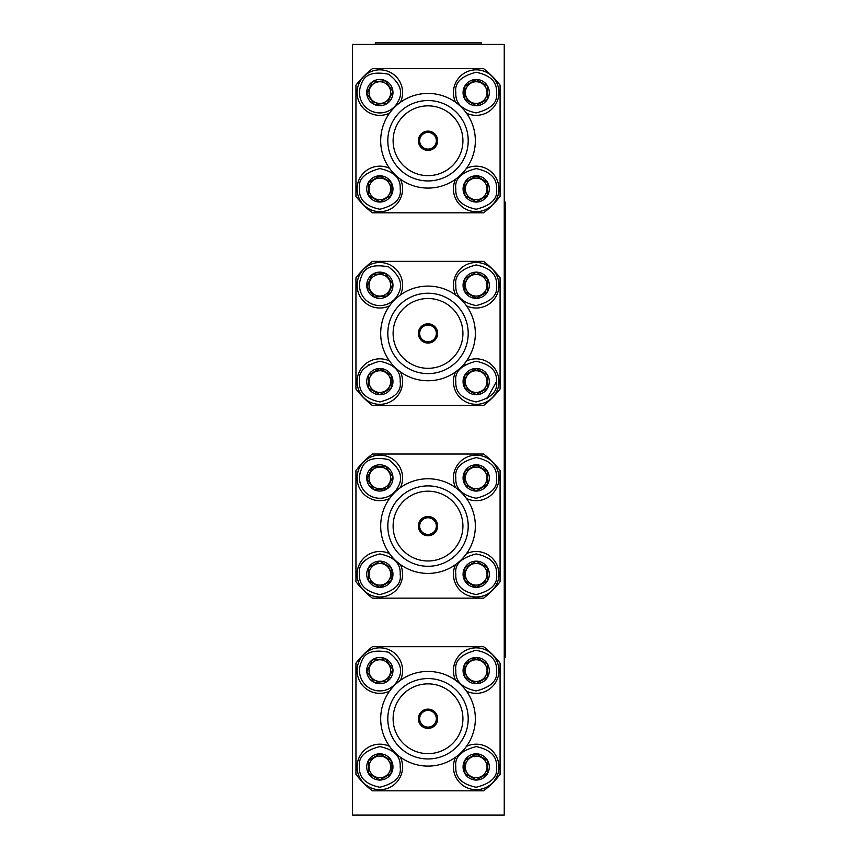 <?xml version="1.0" encoding="UTF-8"?>
<svg xmlns="http://www.w3.org/2000/svg" width="858" height="858" viewBox="0 0 858 858"><rect width="100%" height="100%" fill="white"/><g stroke="black" fill="none" stroke-linecap="round" stroke-linejoin="round"><path stroke-width="1.29" d="M504.247 44.412L352.541 44.412L352.541 815.1L504.247 815.1L504.247 44.412M428.013 149.099A8.344 8.344 0 0 0 435.242 136.583A8.344 8.344 0 0 0 420.785 136.583A8.344 8.344 0 0 0 428.013 149.099M428.013 341.763A8.344 8.344 0 0 0 435.242 329.247A8.344 8.344 0 0 0 420.785 329.247A8.344 8.344 0 0 0 428.013 341.763M428.013 534.437A8.344 8.344 0 0 0 435.242 521.921A8.344 8.344 0 0 0 420.785 521.921A8.344 8.344 0 0 0 428.013 534.437M428.013 727.112A8.344 8.344 0 0 0 435.242 714.596A8.344 8.344 0 0 0 420.785 714.596A8.344 8.344 0 0 0 428.013 727.112M428.013 131.124A9.631 9.631 0 0 1 436.357 145.57A9.631 9.631 0 0 1 419.669 145.57A9.631 9.631 0 0 1 428.013 131.124M428.013 323.788A9.631 9.631 0 0 1 436.357 338.245A9.631 9.631 0 0 1 419.669 338.245A9.631 9.631 0 0 1 428.013 323.788M428.013 516.462A9.631 9.631 0 0 1 436.357 530.909A9.631 9.631 0 0 1 419.669 530.909A9.631 9.631 0 0 1 428.013 516.462M428.013 709.126A9.631 9.631 0 0 1 436.357 723.584A9.631 9.631 0 0 1 419.669 723.584A9.631 9.631 0 0 1 428.013 709.126M428.013 175.643A34.888 34.888 0 0 1 397.79 123.305A34.888 34.888 0 0 1 458.236 123.305A34.888 34.888 0 0 1 428.013 175.643M428.013 368.318A34.888 34.888 0 0 1 397.79 315.98A34.888 34.888 0 0 1 458.236 315.98A34.888 34.888 0 0 1 428.013 368.318M428.013 560.982A34.888 34.888 0 0 1 397.79 508.644A34.888 34.888 0 0 1 458.236 508.644A34.888 34.888 0 0 1 428.013 560.982M428.013 753.656A34.888 34.888 0 0 1 397.79 701.318A34.888 34.888 0 0 1 458.236 701.318A34.888 34.888 0 0 1 428.013 753.656M428.013 100.547A40.208 40.208 0 0 1 462.827 160.854A40.208 40.208 0 0 1 393.2 160.854A40.208 40.208 0 0 1 428.013 100.547M428.013 293.221A40.208 40.208 0 0 1 462.827 353.528A40.208 40.208 0 0 1 393.2 353.528A40.208 40.208 0 0 1 428.013 293.221M428.013 485.896A40.208 40.208 0 0 1 462.827 546.192A40.208 40.208 0 0 1 393.2 546.192A40.208 40.208 0 0 1 428.013 485.896M428.013 678.56A40.208 40.208 0 0 1 462.827 738.867A40.208 40.208 0 0 1 393.2 738.867A40.208 40.208 0 0 1 428.013 678.56M475.343 140.755A47.329 47.329 0 0 1 428.013 188.084A47.329 47.329 0 0 1 380.684 140.755A47.329 47.329 0 0 1 428.013 93.415A47.329 47.329 0 0 1 475.343 140.755A47.329 47.329 0 0 0 428.013 93.415A47.329 47.329 0 0 0 380.684 140.755A47.329 47.329 0 0 0 428.013 188.084M475.343 333.419A47.329 47.329 0 0 1 428.013 380.759A47.329 47.329 0 0 1 380.684 333.419A47.329 47.329 0 0 1 428.013 286.089A47.329 47.329 0 0 1 475.343 333.419A47.329 47.329 0 0 0 428.013 286.089A47.329 47.329 0 0 0 380.684 333.419A47.329 47.329 0 0 0 428.013 380.759A47.329 47.329 0 0 0 475.343 333.419A47.329 47.329 0 0 0 428.013 286.089A47.329 47.329 0 0 0 380.684 333.419M475.343 526.093A47.329 47.329 0 0 1 428.013 573.423A47.329 47.329 0 0 1 380.684 526.093A47.329 47.329 0 0 1 428.013 478.764A47.329 47.329 0 0 1 475.343 526.093A47.329 47.329 0 0 0 428.013 478.764A47.329 47.329 0 0 0 380.684 526.093A47.329 47.329 0 0 0 428.013 573.423A47.329 47.329 0 0 0 475.343 526.093A47.329 47.329 0 0 0 428.013 478.764A47.329 47.329 0 0 0 380.684 526.093M475.343 718.768A47.329 47.329 0 0 1 428.013 766.097A47.329 47.329 0 0 1 380.684 718.768A47.329 47.329 0 0 1 428.013 671.428A47.329 47.329 0 0 1 475.343 718.768A47.329 47.329 0 0 0 428.013 671.428A47.329 47.329 0 0 0 380.684 718.768A47.329 47.329 0 0 0 428.013 766.097M369.015 92.589A10.832 10.832 0 0 0 385.263 101.973A10.832 10.832 0 0 0 385.263 83.205A10.832 10.832 0 0 0 369.015 92.589M369.015 188.921A10.832 10.832 0 0 0 385.263 198.305A10.832 10.832 0 0 0 385.263 179.537A10.832 10.832 0 0 0 369.015 188.921M465.347 188.921A10.832 10.832 0 0 0 481.595 198.305A10.832 10.832 0 0 0 481.595 179.537A10.832 10.832 0 0 0 465.347 188.921M465.347 92.589A10.832 10.832 0 0 0 481.595 101.973A10.832 10.832 0 0 0 481.595 83.205A10.832 10.832 0 0 0 465.347 92.589M428.013 93.415A47.329 47.329 0 0 1 475.343 140.755A47.329 47.329 0 0 1 428.013 188.084A47.329 47.329 0 0 1 380.684 140.755M369.015 285.253A10.832 10.832 0 0 0 385.263 294.637A10.832 10.832 0 0 0 385.263 275.868A10.832 10.832 0 0 0 369.015 285.253M369.015 381.596A10.832 10.832 0 0 0 385.263 390.98A10.832 10.832 0 0 0 385.263 372.211A10.832 10.832 0 0 0 369.015 381.596M465.347 381.596A10.832 10.832 0 0 0 481.595 390.98A10.832 10.832 0 0 0 481.595 372.211A10.832 10.832 0 0 0 465.347 381.596M465.347 285.253A10.832 10.832 0 0 0 481.595 294.637A10.832 10.832 0 0 0 481.595 275.868A10.832 10.832 0 0 0 465.347 285.253M369.015 477.927A10.832 10.832 0 0 0 385.263 487.312A10.832 10.832 0 0 0 385.263 468.543A10.832 10.832 0 0 0 369.015 477.927M369.015 574.259A10.832 10.832 0 0 0 385.263 583.644A10.832 10.832 0 0 0 385.263 564.875A10.832 10.832 0 0 0 369.015 574.259M465.347 574.259A10.832 10.832 0 0 0 481.595 583.644A10.832 10.832 0 0 0 481.595 564.875A10.832 10.832 0 0 0 465.347 574.259M465.347 477.927A10.832 10.832 0 0 0 481.595 487.312A10.832 10.832 0 0 0 481.595 468.543A10.832 10.832 0 0 0 465.347 477.927M369.015 670.602A10.832 10.832 0 0 0 385.263 679.986A10.832 10.832 0 0 0 385.263 661.218A10.832 10.832 0 0 0 369.015 670.602M369.015 766.934A10.832 10.832 0 0 0 385.263 776.318A10.832 10.832 0 0 0 385.263 757.55A10.832 10.832 0 0 0 369.015 766.934M465.347 766.934A10.832 10.832 0 0 0 481.595 776.318A10.832 10.832 0 0 0 481.595 757.55A10.832 10.832 0 0 0 465.347 766.934M465.347 670.602A10.832 10.832 0 0 0 481.595 679.986A10.832 10.832 0 0 0 481.595 661.218A10.832 10.832 0 0 0 465.347 670.602M428.013 671.428A47.329 47.329 0 0 1 475.343 718.768A47.329 47.329 0 0 1 428.013 766.097A47.329 47.329 0 0 1 380.684 718.768M387.516 102.767L392.857 91.549L385.446 80.802L372.436 81.842L366.838 93.629L374.238 104.376L387.248 103.335L392.857 91.549L385.446 80.802L372.436 81.842L366.838 93.629L374.238 104.376L387.248 103.335M379.847 175.869L368.543 182.4L368.543 195.442L379.847 201.973L391.151 195.442L391.151 182.4L379.847 175.869L368.543 182.4L368.543 195.442L379.847 201.973L391.151 195.442L391.151 182.4L379.847 175.869M476.179 175.869L464.875 182.4L464.875 195.442L476.179 201.973L487.483 195.442L487.483 182.4L476.179 175.869L464.875 182.4L464.875 195.442L476.179 201.973L487.483 195.442L487.483 182.4L476.179 175.869M476.179 79.537L464.875 86.057L464.875 99.11L476.179 105.631L487.483 99.11L487.483 86.057L476.179 79.537L464.875 86.057L464.875 99.11L476.179 105.631L487.483 99.11L487.483 86.057L476.179 79.537M385.446 273.466L372.436 274.506L366.838 286.293L374.238 297.04L387.248 295.999L392.857 284.212L385.446 273.466L372.436 274.506L366.838 286.293L374.238 297.04L387.248 295.999L390.058 290.111L392.857 284.212L385.446 273.466M379.847 368.543L368.543 375.064L368.543 388.116L379.847 394.637L391.151 388.116L391.151 375.064L379.847 368.543L368.543 375.064L368.543 388.116L379.847 394.637L391.151 388.116L391.151 375.064L379.847 368.543M476.179 368.543L464.875 375.064L464.875 388.116L476.179 394.637L487.483 388.116L487.483 375.064L476.179 368.543L464.875 375.064L464.875 388.116L476.179 394.637L487.483 388.116L487.483 375.064L476.179 368.543M476.179 272.201L464.875 278.732L464.875 291.784L476.179 298.305L487.483 291.784L487.483 278.732L476.179 272.201L464.875 278.732L464.875 291.784L476.179 298.305L487.483 291.784L487.483 278.732L476.179 272.201M385.446 466.141L372.436 467.181L366.838 478.968L374.238 489.714L387.248 488.674L392.857 476.887L385.446 466.141L372.436 467.181L366.838 478.968L374.238 489.714L387.248 488.674L390.058 482.775L392.857 476.887L385.446 466.141M379.847 561.207L368.543 567.739L368.543 580.791L379.847 587.312L391.151 580.791L391.151 567.739L379.847 561.207L368.543 567.739L368.543 580.791L379.847 587.312L391.151 580.791L391.151 567.739L379.847 561.207M476.179 561.207L464.875 567.739L464.875 580.791L476.179 587.312L487.483 580.791L487.483 567.739L476.179 561.207L464.875 567.739L464.875 580.791L476.179 587.312L487.483 580.791L487.483 567.739L476.179 561.207M476.179 464.875L464.875 471.396L464.875 484.448L476.179 490.98L487.483 484.448L487.483 471.396L476.179 464.875L464.875 471.396L464.875 484.448L476.179 490.98L487.483 484.448L487.483 471.396L476.179 464.875M385.446 658.815L372.436 659.856L366.838 671.642L374.238 682.389L387.248 681.338L392.857 669.551L385.446 658.815L372.436 659.856L366.838 671.642L374.238 682.389L387.248 681.338L390.058 675.45L392.857 669.551L385.446 658.815M379.847 753.882L368.543 760.403L368.543 773.455L379.847 779.986L391.151 773.455L391.151 760.403L379.847 753.882L368.543 760.403L368.543 773.455L379.847 779.986L391.151 773.455L391.151 760.403L379.847 753.882M476.179 753.882L464.875 760.403L464.875 773.455L476.179 779.986L487.483 773.455L487.483 760.403L476.179 753.882L464.875 760.403L464.875 773.455L476.179 779.986L487.483 773.455L487.483 760.403L476.179 753.882M476.179 657.55L464.875 664.071L464.875 677.123L476.179 683.644L487.483 677.123L487.483 664.071L476.179 657.55L464.875 664.071L464.875 677.123L476.179 683.644L487.483 677.123L487.483 664.071L476.179 657.55M391.698 98.22A13.127 13.127 0 0 1 374.217 104.44A13.127 13.127 0 0 1 367.996 86.948A13.127 13.127 0 0 1 385.478 80.738A13.127 13.127 0 0 1 391.698 98.22M366.72 188.921A13.127 13.127 0 0 1 386.411 177.552A13.127 13.127 0 0 1 386.411 200.289A13.127 13.127 0 0 1 366.72 188.921M463.063 188.921A13.127 13.127 0 0 1 482.743 177.552A13.127 13.127 0 0 1 482.743 200.289A13.127 13.127 0 0 1 463.063 188.921M463.063 92.589A13.127 13.127 0 0 1 482.743 81.22A13.127 13.127 0 0 1 482.743 103.947A13.127 13.127 0 0 1 463.063 92.589M391.698 290.894A13.127 13.127 0 0 1 374.217 297.104A13.127 13.127 0 0 1 367.996 279.622A13.127 13.127 0 0 1 385.478 273.402A13.127 13.127 0 0 1 391.698 290.894M366.72 381.596A13.127 13.127 0 0 1 386.411 370.227A13.127 13.127 0 0 1 386.411 392.953A13.127 13.127 0 0 1 366.72 381.596M463.063 381.596A13.127 13.127 0 0 1 482.743 370.227A13.127 13.127 0 0 1 482.743 392.953A13.127 13.127 0 0 1 463.063 381.596M463.063 285.253A13.127 13.127 0 0 1 482.743 273.895A13.127 13.127 0 0 1 482.743 296.621A13.127 13.127 0 0 1 463.063 285.253M391.698 483.558A13.127 13.127 0 0 1 374.217 489.779A13.127 13.127 0 0 1 367.996 472.297A13.127 13.127 0 0 1 385.478 466.076A13.127 13.127 0 0 1 391.698 483.558M366.72 574.259A13.127 13.127 0 0 1 386.411 562.902A13.127 13.127 0 0 1 386.411 585.628A13.127 13.127 0 0 1 366.72 574.259M463.063 574.259A13.127 13.127 0 0 1 482.743 562.902A13.127 13.127 0 0 1 482.743 585.628A13.127 13.127 0 0 1 463.063 574.259M463.063 477.927A13.127 13.127 0 0 1 482.743 466.559A13.127 13.127 0 0 1 482.743 489.296A13.127 13.127 0 0 1 463.063 477.927M391.698 676.233A13.127 13.127 0 0 1 374.217 682.453A13.127 13.127 0 0 1 367.996 664.961A13.127 13.127 0 0 1 385.478 658.74A13.127 13.127 0 0 1 391.698 676.233M366.72 766.934A13.127 13.127 0 0 1 386.411 755.566A13.127 13.127 0 0 1 386.411 778.292A13.127 13.127 0 0 1 366.72 766.934M463.063 766.934A13.127 13.127 0 0 1 482.743 755.566A13.127 13.127 0 0 1 482.743 778.292A13.127 13.127 0 0 1 463.063 766.934M463.063 670.602A13.127 13.127 0 0 1 482.743 659.234A13.127 13.127 0 0 1 482.743 681.96A13.127 13.127 0 0 1 463.063 670.602M369.133 364.307L368.307 364.843M359.513 381.596L359.513 381.596C358.033 371.868 364.811 365.09 379.847 361.261C394.101 364.242 400.879 371.021 400.171 381.596L400.171 381.596C401.662 391.312 394.884 398.091 379.847 401.919C365.594 398.938 358.816 392.16 359.513 381.596M465.476 364.307L464.65 364.843M455.855 381.596L455.855 381.596C454.365 371.868 461.143 365.09 476.179 361.261C490.433 364.242 497.211 371.021 496.514 381.596C497.994 391.312 491.216 398.091 476.179 401.919C461.926 398.938 455.148 392.16 455.855 381.596M486.894 398.873L496.514 381.596M455.855 477.927L455.855 477.927C454.365 468.2 461.143 461.422 476.179 457.593C490.433 460.585 497.211 467.363 496.514 477.927C498.005 487.644 491.226 494.423 476.179 498.251C461.926 495.27 455.148 488.492 455.855 477.927M361.486 83.859C364.318 74.431 373.348 71.225 388.577 74.228C400.16 83.044 403.378 92.074 398.209 101.308A20.324 20.324 0 0 1 371.117 110.939A20.324 20.324 0 0 1 361.486 83.859M400.171 188.921C401.662 198.648 394.884 205.427 379.847 209.245C365.594 206.263 358.816 199.485 359.513 188.921C358.033 179.193 364.811 172.415 379.847 168.586C394.101 171.579 400.879 178.357 400.171 188.921M496.514 188.921C497.994 198.648 491.216 205.427 476.179 209.245C461.926 206.263 455.148 199.485 455.855 188.921C454.365 179.193 461.143 172.415 476.179 168.586C490.433 171.579 497.211 178.357 496.514 188.921M496.514 92.589C497.994 102.317 491.216 109.084 476.179 112.913C461.926 109.931 455.148 103.153 455.855 92.589C454.365 82.861 461.143 76.083 476.179 72.254C490.433 75.236 497.211 82.014 496.514 92.589M361.486 276.523C364.318 267.106 373.348 263.899 388.577 266.892C400.16 275.708 403.378 284.738 398.209 293.983A20.324 20.324 0 0 1 371.117 303.614A20.324 20.324 0 0 1 361.486 276.523M496.514 285.253C497.994 294.98 491.216 301.759 476.179 305.587C461.926 302.595 455.148 295.817 455.855 285.253C454.365 275.525 461.143 268.758 476.179 264.929C490.433 267.911 497.211 274.689 496.514 285.253M361.486 469.197C364.318 459.781 373.348 456.563 388.577 459.566C400.16 468.382 403.378 477.413 398.209 486.658A20.324 20.324 0 0 1 371.117 496.289A20.324 20.324 0 0 1 361.486 469.197M400.171 574.259C401.662 583.987 394.884 590.765 379.847 594.594C365.594 591.602 358.816 584.824 359.513 574.259C358.033 564.532 364.8 557.764 379.847 553.936C394.101 556.917 400.879 563.695 400.171 574.259M496.514 574.259C497.994 583.987 491.216 590.765 476.179 594.594C461.926 591.602 455.148 584.824 455.855 574.259C454.365 564.532 461.143 557.764 476.179 553.936C490.433 556.917 497.211 563.695 496.514 574.259M361.486 661.872C364.318 652.445 373.348 649.238 388.577 652.241C400.16 661.057 403.378 670.087 398.209 679.322A20.324 20.324 0 0 1 371.117 688.953A20.324 20.324 0 0 1 361.486 661.872M400.171 766.934C401.662 776.662 394.884 783.44 379.847 787.258C365.594 784.276 358.816 777.498 359.513 766.934C358.033 757.206 364.8 750.428 379.847 746.599C394.101 749.592 400.879 756.37 400.171 766.934M496.514 766.934C497.994 776.662 491.216 783.44 476.179 787.258C461.926 784.276 455.148 777.498 455.855 766.934C454.365 757.206 461.143 750.428 476.179 746.599C490.433 749.592 497.211 756.37 496.514 766.934M496.514 670.602C497.994 680.319 491.216 687.097 476.179 690.926C461.926 687.944 455.148 681.166 455.855 670.602C454.365 660.875 461.143 654.096 476.179 650.267C490.433 653.249 497.211 660.027 496.514 670.602M402.295 385.349A22.758 22.758 0 0 0 402.606 381.596M498.68 385.038A22.758 22.758 0 0 0 498.938 381.596M498.873 479.601A22.758 22.758 0 0 0 498.938 477.927M389.553 113.17A22.758 22.758 0 0 1 357.636 97.555A22.758 22.758 0 0 1 379.847 69.83A22.758 22.758 0 0 1 400.429 102.284M357.089 188.921A22.758 22.758 0 0 1 389.553 168.34A22.758 22.758 0 0 0 357.336 192.246A22.758 22.758 0 0 0 386.432 210.703A22.758 22.758 0 0 0 400.429 179.215A22.758 22.758 0 0 1 384.813 211.122A22.758 22.758 0 0 1 357.089 188.921M466.484 168.34A22.758 22.758 0 0 1 498.938 188.921A22.758 22.758 0 0 1 476.179 211.679A22.758 22.758 0 0 1 455.598 179.215M455.598 102.284A22.758 22.758 0 0 1 476.179 69.83A22.758 22.758 0 0 1 498.391 97.555A22.758 22.758 0 0 1 466.484 113.17M389.553 305.845A22.758 22.758 0 0 1 357.636 290.229A22.758 22.758 0 0 1 379.847 262.494A22.758 22.758 0 0 1 400.429 294.959M400.429 371.889A22.758 22.758 0 0 1 384.813 403.796A22.758 22.758 0 0 1 357.089 381.596A22.758 22.758 0 0 1 389.553 361.004M466.484 361.004A22.758 22.758 0 0 1 498.938 381.596A22.758 22.758 0 0 1 476.179 404.343A22.758 22.758 0 0 1 455.598 371.889M455.598 294.959A22.758 22.758 0 0 1 476.179 262.494A22.758 22.758 0 0 1 498.391 290.229A22.758 22.758 0 0 1 466.484 305.845M389.553 498.509A22.758 22.758 0 0 1 357.636 482.893A22.758 22.758 0 0 1 379.847 455.169A22.758 22.758 0 0 1 400.429 487.623M357.089 574.259A22.758 22.758 0 0 1 389.553 553.678A22.758 22.758 0 0 0 357.336 577.595A22.758 22.758 0 0 0 386.432 596.042A22.758 22.758 0 0 0 400.429 564.564A22.758 22.758 0 0 1 384.813 596.471A22.758 22.758 0 0 1 357.089 574.259M453.421 574.259A22.758 22.758 0 0 1 455.598 564.564A22.758 22.758 0 0 0 469.594 596.042A22.758 22.758 0 0 0 498.691 577.595A22.758 22.758 0 0 0 476.179 551.501A22.758 22.758 0 0 1 498.938 574.259A22.758 22.758 0 0 1 476.179 597.018A22.758 22.758 0 0 1 453.421 574.259M466.484 553.678A22.758 22.758 0 0 1 476.179 551.501A22.758 22.758 0 0 0 466.484 553.678M453.421 477.927A22.758 22.758 0 0 1 476.179 455.169A22.758 22.758 0 0 1 498.391 482.893A22.758 22.758 0 0 1 466.484 498.509A22.758 22.758 0 0 0 498.391 482.893A22.758 22.758 0 0 0 476.179 455.169A22.758 22.758 0 0 0 455.598 487.623A22.758 22.758 0 0 1 453.421 477.927M389.553 691.183A22.758 22.758 0 0 1 359.298 660.832A22.758 22.758 0 0 1 379.847 647.844A22.758 22.758 0 0 1 400.429 680.297M400.429 757.228A22.758 22.758 0 0 1 384.813 789.135A22.758 22.758 0 0 1 357.089 766.934A22.758 22.758 0 0 1 389.553 746.353M466.484 746.353A22.758 22.758 0 0 1 498.938 766.934A22.758 22.758 0 0 1 476.179 789.692A22.758 22.758 0 0 1 455.598 757.228M455.598 680.297A22.758 22.758 0 0 1 476.179 647.844A22.758 22.758 0 0 1 498.391 675.568A22.758 22.758 0 0 1 466.484 691.183M500.075 196.364A91.023 91.023 0 0 1 483.622 212.816L372.404 212.816A91.023 91.023 0 0 1 355.952 196.364L355.952 85.135A91.023 91.023 0 0 1 372.404 68.694L483.622 68.694A91.023 91.023 0 0 1 500.075 85.135L500.075 196.364M500.075 389.039A91.023 91.023 0 0 1 483.622 405.48L372.404 405.48A91.023 91.023 0 0 1 355.952 389.039L355.952 277.81A91.023 91.023 0 0 1 372.404 261.358L483.622 261.358A91.023 91.023 0 0 1 500.075 277.81L500.075 389.039M500.075 581.703A91.023 91.023 0 0 1 483.622 598.155L372.404 598.155A91.023 91.023 0 0 1 355.952 581.703L355.952 470.484A91.023 91.023 0 0 1 372.404 454.032L483.622 454.032A91.023 91.023 0 0 1 500.075 470.484L500.075 581.703M500.075 774.377A91.023 91.023 0 0 1 483.622 790.829L372.404 790.829A91.023 91.023 0 0 1 355.952 774.377L355.952 663.148A91.023 91.023 0 0 1 372.404 646.707L483.622 646.707A91.023 91.023 0 0 1 500.075 663.148L500.075 774.377M481.488 44.412L481.488 42.9L375.3 42.9L375.3 44.412M504.247 202.198L505.459 202.198L505.459 657.325L504.247 657.325M505.459 626.984L504.247 626.984M505.459 232.539L504.247 232.539"/></g></svg>

